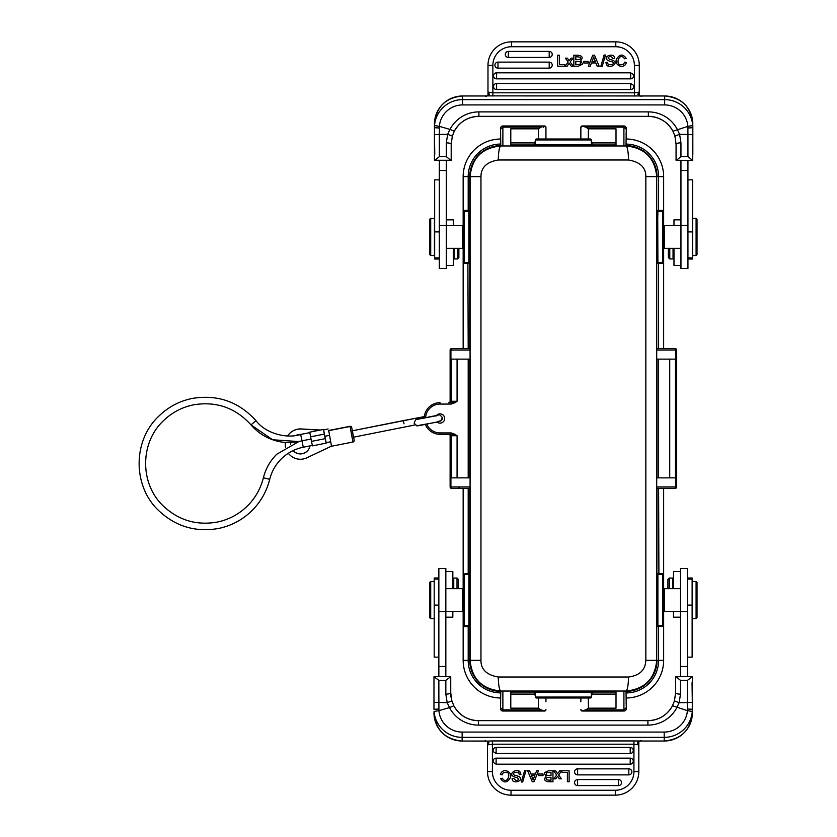 <?xml version="1.0" encoding="UTF-8"?>
<svg xmlns="http://www.w3.org/2000/svg" width="837" height="837" viewBox="0 0 837 837"><rect width="100%" height="100%" fill="white"/><g stroke="black" fill="none" stroke-linecap="round" stroke-linejoin="round"><path stroke-width="1.26" d="M556.668 775.041L553.571 770.804L555.59 770.804L557.609 773.754L559.65 770.804L561.658 770.804L558.614 774.968L561.439 778.839L559.378 778.839L557.651 776.265L555.758 778.839L553.78 778.839L556.668 775.041M557.16 776.945L557.651 776.265L557.16 776.945M577.603 785.598A3.013 3.013 0 0 1 574.58 782.585A3.013 3.013 0 0 1 577.603 779.561L618.47 779.561A3.013 3.013 0 0 1 619.066 785.535A3.013 3.013 0 0 1 618.47 785.598L577.603 785.598L577.603 779.561M577.603 774.884A3.013 3.013 0 0 1 574.58 771.871A3.013 3.013 0 0 1 577.603 768.858L628.828 768.858A3.013 3.013 0 0 1 629.424 774.832A3.013 3.013 0 0 1 628.828 774.884L577.603 774.884L577.603 768.858M496.121 764.181L493.422 762.497A3.013 3.013 0 0 1 496.121 758.144L630.209 758.144A3.013 3.013 0 0 1 630.805 764.118A3.013 3.013 0 0 1 630.209 764.181L496.121 764.181L496.121 758.144M496.121 753.467L493.422 751.783A3.013 3.013 0 0 1 496.121 747.441L630.209 747.441A3.013 3.013 0 0 1 630.805 753.415A3.013 3.013 0 0 1 630.209 753.478L496.121 753.467L496.121 747.441M520.3 772.373L520.938 774.507L519.285 774.654C519.379 770.26 510.424 772.917 514.326 775.062L518.856 776.422C525.437 780.586 511.825 785.096 512.139 778.504L513.813 778.379C515.613 780.89 517.276 781.099 518.814 778.996L517.193 777.625C504.387 775.334 517.58 766.828 520.3 772.373L517.883 770.804M545.944 776.673C543.579 779.393 544.489 781.109 548.674 781.789C544.489 781.109 543.579 779.404 545.944 776.673L544.322 772.771L548.361 770.804L552.964 770.804L552.964 781.789L548.674 781.789M503.267 772.771L502.127 774.863L503.267 772.771L505.998 772.174M487.511 743.811L487.511 741.854L487.511 744.899L492.397 744.187L492.397 771.641A18.623 18.623 0 0 0 511.02 790.264L615.31 790.264A18.623 18.623 0 0 0 633.933 771.641L633.933 744.187L638.819 744.899L637.344 742.785L639.395 741.122L641.613 741.017L633.933 740.944L633.933 744.187L492.397 744.187L492.397 740.944L633.933 740.944L633.933 744.187M485.742 740.442L484.717 741.017L486.935 741.122L488.986 742.785L487.511 744.899L487.511 771.641L487.511 744.313M487.5 741.645L486.747 741.132L492.397 740.944L492.397 744.187M486.747 741.132L462.139 741.038L462.139 737.366A28.165 28.06 180 0 1 434.058 711.44L438.923 710.644L438.86 692.209M492.397 771.641L487.511 771.641A23.509 23.509 0 0 0 511.02 795.15L615.31 795.15L511.02 795.15A23.509 23.509 0 0 1 487.511 771.641L487.511 741.844L488.714 743.12M638.819 744.009L638.819 771.641L638.819 741.844L637.616 743.12M633.933 771.641L638.819 771.641A23.509 23.509 0 0 1 615.31 795.15L615.31 790.264M638.83 741.645L639.761 741.101M641.477 741.038L664.191 741.017L641.613 741.038L640.598 740.442M638.84 741.498L637.344 742.785M687.449 708.991L692.366 709.305L692.366 712.957A28.165 28.06 -0 0 1 664.191 741.017L664.191 737.366L462.139 737.366L462.139 732.072L664.191 732.072A23.279 23.185 180 0 0 687.407 710.644L692.283 711.44L692.366 676.746L692.366 702.295L687.47 702.578L687.407 710.644L672.498 705.758L674.444 700.914L675.605 692.806A4.886 1.329 0 0 0 680.491 694.135L679.142 702.693L687.47 702.578L687.47 680.335L692.366 676.746M462.139 741.017A28.165 28.06 -0 0 1 433.974 712.957L434.058 711.44M453.842 705.769A27.705 27.6 -0 0 0 478.429 720.667C467.444 720.238 459.251 715.279 453.832 705.758L451.886 700.914L450.735 692.806A4.886 1.329 0 0 1 445.839 694.135L447.199 702.693L449.5 707.589L453.842 705.769L451.886 700.904L450.735 692.806L450.735 676.746L445.839 680.335L438.86 680.335L433.974 676.746L433.974 709.305L433.974 682.563M450.735 682.563L450.735 696.959M451.886 700.904L447.199 702.693L433.974 702.295M434.162 676.578L450.536 676.578M445.839 676.578L445.839 568.459L438.86 568.459L438.86 676.578M445.839 617.162L452.827 617.162L452.827 611.481M452.827 588.662L452.827 571.535L445.839 571.535M457.012 588.662L457.012 578.053L453.759 578.053L453.759 588.662M458.414 588.662L458.414 579.455L457.012 578.053M462.369 611.481L462.369 588.662L463.154 589.447L463.154 610.696L462.369 611.481L445.839 611.481M463.154 575.427L463.3 574.004L464.085 574.464A0.931 0.931 0 0 0 463.154 575.396L463.154 488.337M464.022 574.464L468.908 574.464L464.085 574.464L463.154 575.396L463.154 624.747A0.931 0.931 0 0 0 464.085 625.678L468.908 625.678L468.908 574.464A0.931 0.931 90 0 0 469.839 573.533L469.766 573.533A0.931 0.931 -90 0 1 468.835 574.464L464.085 574.464L464.085 625.678A0.931 0.931 0 0 1 463.154 624.747L463.154 660.362L468.197 660.362A32.591 32.591 0 0 0 472.884 677.206L472.926 677.29C479.434 687.282 488.641 692.492 500.547 692.931L500.547 691.372A31.011 31.011 0 0 1 469.766 660.362L480.961 660.362L480.961 176.638L470.091 176.638C471.89 158.026 482.122 147.804 500.777 145.973L510.79 145.973L510.79 128.825L538.411 128.825L541.037 127.14L502.88 127.14L502.88 145.973M463.3 574.004L468.197 573.533L467.893 574.464M450.118 486.004L450.118 486.935A1.392 1.392 90 0 0 451.509 488.337L470.059 488.337L470.091 477.864L451.321 477.864L451.321 435.721A1.392 1.276 90 0 0 450.044 434.33L449.636 434.33A1.392 1.276 -90 0 1 450.913 435.721L450.913 486.935L470.091 486.935L470.091 660.362C471.89 678.964 482.112 689.175 500.777 691.027L626.013 691.027C644.689 689.175 654.921 678.964 656.71 660.362L657.024 488.337M459.429 486.935A1.392 1.392 90.3 0 1 458.027 488.337A1.392 1.392 90.3 0 0 459.429 486.935M452.189 348.663L451.509 348.663A1.392 1.392 0 0 0 450.118 350.065L450.118 401.279A1.392 1.392 0 0 1 448.716 402.67L450.044 402.67A1.392 1.276 90 0 0 451.321 401.279L451.321 359.136L470.091 359.136L470.059 348.663L452.189 348.663A1.392 1.276 90 0 0 450.913 350.065L450.118 350.065M480.961 176.638C480.972 167.494 486.736 161.939 498.256 159.982C498.507 151.518 499.344 146.852 500.777 145.973L500.547 129.285L502.88 127.14L502.88 125.968L544.542 125.968A1.392 1.392 90 0 1 545.944 127.37L544.542 126.115L545.944 127.37L545.944 139.015M674.612 488.337A1.392 1.276 -90 0 0 675.888 486.935L656.71 486.935L656.742 488.337L675.292 488.337A1.392 1.392 -0 0 0 676.683 486.935L676.683 350.065A1.392 1.392 -90 0 0 675.292 348.663L656.742 348.663L656.71 176.638L656.71 359.136L675.469 359.136L675.469 477.864L656.71 477.864L656.71 660.362L645.84 660.362C645.379 669.998 639.625 675.553 628.545 677.018L498.245 677.018C486.621 674.957 480.856 669.401 480.961 660.362M498.256 159.982L628.545 159.982C640.179 162.043 645.934 167.588 645.84 176.638L656.71 176.638C654.911 158.036 644.678 147.825 626.013 145.973L623.921 145.973L623.921 127.14L626.254 129.285L626.254 128.302A2.323 2.323 0 0 0 623.921 125.968L624.758 126.125M628.545 159.982C628.294 151.539 627.457 146.873 626.013 145.973L500.777 145.973M626.254 129.285L626.013 145.941M626.254 145.628L626.254 144.069C638.16 144.508 647.367 149.718 653.864 159.71L653.917 159.794A32.591 32.591 0 0 1 658.604 176.638L657.024 176.638A31.011 31.011 0 0 0 626.254 145.628M626.055 127.37L625.584 126.669M580.857 139.015L580.857 127.402A1.392 1.392 0 0 1 582.259 125.968L623.921 125.968L623.921 127.14L585.764 127.14L582.259 126.115L580.857 127.402A1.392 1.392 0 0 1 582.259 125.968L582.259 126.115M626.254 138.074L626.107 133.763M545.944 697.985L545.944 701.72M580.857 701.72L580.857 697.985M590.399 139.015A0.931 0.931 0 0 1 591.33 139.946L591.33 144.801L535.46 144.801L535.46 139.946L536.391 139.015L590.399 139.015L591.33 139.946L590.399 139.015L588.348 139.015L588.39 128.825L585.764 127.14M588.39 128.825L616.011 128.825L616.011 145.973L623.921 145.973M535.46 144.801L534.529 145.732L592.261 145.628A0.931 0.931 -0 0 1 591.33 144.696L591.33 144.696M591.33 141.066L592.261 142.656L616.011 142.656M534.529 145.732L534.529 145.628A0.931 0.931 0 0 0 535.46 144.696L535.46 139.946L536.391 139.015A0.931 0.931 0 0 0 535.46 139.946L591.33 139.946M510.79 142.656L534.529 142.656L535.46 141.066L535.46 143.755L534.529 144.048L510.79 144.048M538.453 139.015L538.411 128.825M541.037 127.14L544.542 126.115M545.944 127.402L545.944 136.075M500.746 127.36L501.185 126.701M502.001 126.146L502.87 125.968A2.323 2.323 0 0 0 500.547 128.302L500.547 129.285M500.526 144.048L500.547 145.628A31.011 31.011 0 0 0 469.766 176.638L469.839 210.39L468.908 211.322L464.085 211.322L467.893 211.322L468.197 210.39L469.766 210.39A0.931 0.931 -90 0 1 468.835 211.322L468.908 262.536L464.085 262.536L464.085 211.322L463.154 210.39L463.154 176.638A37.634 37.634 0 0 1 500.547 139.005A37.634 37.634 0 0 0 463.154 176.638L468.197 176.638A32.591 32.591 0 0 1 500.526 144.048L500.547 145.293M469.839 210.39L469.839 263.467L463.154 263.467L463.154 348.663L463.154 210.39L468.197 210.39L468.197 176.638L470.091 176.638L470.091 350.065L450.913 350.065L450.913 401.279L457.075 401.279L455.129 402.67L451.143 404.072L451.143 402.67L457.075 401.279L457.075 359.136M463.154 212.253A0.931 0.931 0 0 1 464.085 211.322A0.931 0.931 0 0 0 463.154 212.253M463.154 247.511L463.154 226.304L462.369 225.519L462.369 248.338L463.154 247.553M469.766 348.663L469.766 263.467A0.931 0.931 -90 0 0 468.835 262.536L464.085 262.536L463.154 261.604L464.085 262.536L468.908 262.536A0.931 0.931 90 0 1 469.839 263.467M463.3 262.996L464.085 262.536M500.547 133.826L500.547 132.957L500.704 133.794M434.434 255.547L434.434 218.311L430.71 218.311L430.71 255.547L434.434 255.547M430.71 218.311L429.779 219.242L429.779 254.615L430.71 255.547M439.32 160.422L439.32 268.541L446.309 268.541L446.309 160.422M453.288 225.519L453.288 219.838L446.309 219.838M676.254 160.422L680.952 156.665L687.941 156.665L692.638 160.422L676.066 160.254L676.066 144.194L674.904 136.086L672.958 131.242L674.915 136.096L676.066 144.194A4.886 1.329 180 0 1 680.952 142.865L679.602 134.307L677.3 129.411A32.591 32.465 180 0 0 648.361 111.886L478.9 111.886A32.591 32.465 180 0 0 449.971 129.411L454.303 131.242L452.357 136.086L451.195 144.194L451.195 160.254L434.434 160.254L434.434 134.705L434.434 160.254M434.434 130.98L434.759 154.259M434.518 125.56A28.165 28.06 0 0 1 462.599 99.634L462.599 104.928A23.279 23.185 0 0 0 439.394 126.356L449.971 129.411L447.659 134.307L446.309 142.865A4.886 1.329 180 0 1 451.195 144.194L452.357 136.096L447.659 134.307L439.32 134.422L439.394 126.356L434.518 125.56L434.434 127.695L434.434 124.043A28.165 28.06 180 0 1 462.599 95.983L462.599 99.634L664.662 99.634L664.662 95.962L487.396 95.878L485.188 95.962L486.203 96.558M439.352 128.009L434.434 127.695L434.434 134.705L439.32 134.422L439.32 156.665L434.633 160.422M451.007 160.422L446.309 156.665L439.32 156.665M451.195 144.194L451.195 154.437M487.981 92.991L487.981 65.359L487.981 95.156L487.218 95.868M487.961 95.355L489.174 93.88L487.981 92.101L492.867 92.813L492.867 96.056L492.867 65.359L487.981 65.359A23.509 23.509 0 0 1 511.491 41.85L615.781 41.85A23.509 23.509 0 0 1 639.29 65.359L639.29 92.687M549.198 51.402A3.013 3.013 0 0 1 552.221 54.415A3.013 3.013 0 0 1 549.198 57.439L508.331 57.439A3.013 3.013 0 0 1 507.735 51.465A3.013 3.013 0 0 1 508.331 51.402L549.198 51.402L549.198 57.439M549.198 62.116A3.013 3.013 0 0 1 552.221 65.129A3.013 3.013 0 0 1 549.198 68.142L497.973 68.142A3.013 3.013 0 0 1 497.377 62.168A3.013 3.013 0 0 1 497.973 62.116L549.198 62.116L549.198 68.142M630.679 72.819L633.379 74.503A3.013 3.013 0 0 1 630.669 78.856L496.592 78.856A3.013 3.013 0 0 1 495.996 72.882A3.013 3.013 0 0 1 496.592 72.819L630.679 72.819L630.669 78.856M630.679 83.533L633.379 85.217A3.013 3.013 0 0 1 630.669 89.559L496.592 89.559A3.013 3.013 0 0 1 495.996 83.585A3.013 3.013 0 0 1 496.592 83.522L630.679 83.533L630.669 89.559M569.641 60.055L569.15 60.735L569.641 60.055L569.15 60.735L567.413 58.161L565.362 58.161L568.187 62.032L565.142 66.196L567.141 66.196L569.181 63.246L571.2 66.196L573.23 66.196L570.133 61.959L573.021 58.161L571.043 58.161L569.641 60.055M606.501 64.627L605.862 62.493L607.516 62.346C607.421 66.74 616.367 64.083 612.464 61.938L607.944 60.578C601.364 56.414 614.975 51.904 614.661 58.496L612.977 58.621C611.188 56.11 609.514 55.901 607.986 58.004L609.598 59.375C622.414 61.666 609.221 70.172 606.501 64.627L608.917 66.196M580.857 60.327C583.222 57.607 582.311 55.891 578.126 55.211C582.311 55.891 583.222 57.596 580.857 60.327L582.479 64.229L578.44 66.196L573.837 66.196L573.837 55.211L578.126 55.211M623.534 64.229L624.674 62.137L623.534 64.229L620.803 64.826M639.29 93.189L639.29 95.146L639.29 92.101L634.394 92.813L634.394 65.359A18.623 18.623 0 0 0 615.781 46.736L615.781 41.85A23.509 23.509 0 0 1 639.29 65.359A23.509 23.509 0 0 0 615.781 41.85M639.301 95.355L637.815 94.215L639.29 92.101L639.29 65.359L634.394 65.359M641.058 96.558L642.084 95.983L640.221 95.899M639.29 65.359L639.29 95.156L638.087 93.88M489.174 93.88L487.396 95.878L485.314 95.962M487.961 95.502L489.457 94.215M692.827 125.54L692.827 127.695L692.743 125.56L687.868 126.356L687.941 134.475L679.602 134.307L674.915 136.096M692.638 160.422L692.827 127.695L692.827 154.437M692.827 134.705L687.941 134.475L687.941 156.665M680.952 160.422L680.952 268.541L687.941 268.541L687.941 160.422M680.952 219.838L673.973 219.838L673.973 225.519M673.973 248.338L673.973 265.465L680.952 265.465M669.778 248.338L669.778 258.947L673.042 258.947L673.042 248.338M668.386 248.338L668.386 257.545L669.778 258.947M664.432 225.519L664.432 248.338L663.647 247.553L663.647 226.304L664.432 225.519L680.952 225.519M626.254 139.005A37.634 37.634 0 0 1 663.647 176.638L663.647 348.663L657.024 348.663M663.647 210.39L663.647 211.322L663.647 210.39L658.604 210.39L658.907 211.322L662.716 211.322L662.716 262.536A0.931 0.931 0 0 0 663.647 261.604L662.716 262.536L663.647 263.467L658.604 263.467L658.604 348.663M663.49 210.861L662.716 211.322A0.931 0.931 0 0 1 663.647 212.253M658.907 211.322L657.892 211.322L657.736 218.823L657.892 262.536L662.716 262.536L657.955 262.536A0.931 0.931 90 0 0 657.024 263.467L658.604 263.467L658.907 262.536M664.578 348.663L674.612 348.663A1.392 1.276 -90 0 1 675.888 350.065L656.71 350.065L656.742 348.663M676.683 486.935A1.392 1.392 0 0 1 675.292 488.337A1.392 1.392 0 0 0 676.683 486.935L675.888 486.935L675.888 350.065L676.683 350.065M663.647 488.337L663.647 573.533L663.647 488.337M663.49 574.004L657.955 574.464A0.931 0.931 90 0 1 657.024 573.533L663.647 573.533L663.647 660.362A37.634 37.634 0 0 1 626.254 697.995M663.647 589.489L663.647 610.696L664.432 611.481L664.432 588.662L663.647 589.447M663.49 626.139L657.024 626.61A0.931 0.931 90 0 1 657.955 625.678L663.49 626.139L663.647 624.716M663.647 575.396L662.716 574.464L662.716 625.678A0.931 0.931 0 0 0 663.647 624.747A0.931 0.931 0 0 1 662.716 625.678L658.907 625.678L658.604 626.61L658.604 660.362L663.647 660.362M626.254 691.372A31.011 31.011 0 0 0 657.024 660.362L658.604 660.362A32.591 32.591 0 0 1 626.285 692.952L626.254 691.571M628.545 677.018C628.294 685.482 627.457 690.148 626.013 691.027L616.011 691.027L616.011 708.175L588.39 708.175L588.348 697.985L590.399 697.985L536.391 697.985L535.46 697.054L535.46 692.199L591.33 692.199L591.33 697.054A0.931 0.931 -90 0 1 590.399 697.985L591.33 697.054L590.399 697.985M498.245 677.018C498.507 685.461 499.354 690.127 500.777 691.027L500.547 707.715L502.88 709.86L541.037 709.86L538.411 708.175L510.79 708.175L510.79 691.027L500.777 691.059M500.547 691.08L500.547 708.698A2.323 2.323 0 0 0 502.88 711.031L502.043 710.875M500.746 709.63L501.217 710.331M545.944 709.63L545.944 709.598A1.392 1.392 -170.9 0 1 544.542 711.031L545.944 709.598A1.392 1.392 -170.9 0 1 544.542 711.031L502.88 711.031L502.88 691.027M544.542 710.885L541.037 709.86M510.79 692.952L534.529 692.952L535.46 693.245L535.46 695.934L534.529 694.344L534.529 691.268L592.261 691.268L591.33 692.199L591.33 697.054L535.46 697.054A0.931 0.931 90 0 0 536.391 697.985A0.931 0.931 90 0 1 535.46 697.054L536.391 697.985L538.453 697.985L538.411 708.175M500.547 703.174L500.547 704.043L500.693 703.237M500.547 697.995A37.634 37.634 0 0 1 463.154 660.362A37.634 37.634 0 0 0 500.547 697.995M469.839 573.533L469.766 626.61A0.931 0.931 -90 0 0 468.835 625.678L467.893 625.678L468.197 626.61L463.154 626.61L464.085 625.678M452.189 488.337A1.392 1.276 90 0 1 450.913 486.935L450.118 486.935L450.118 435.721A1.392 1.392 -90.6 0 0 448.716 434.33L449.636 434.33M449.636 402.67L448.716 402.67A1.392 1.392 -91.3 0 0 450.118 401.279L450.913 401.279A1.392 1.276 -90 0 1 449.636 402.67L450.044 402.67M424.202 418.082A15.83 15.83 0 0 1 440.021 402.67A15.83 15.83 0 0 0 424.202 418.082A15.83 15.83 0 0 1 440.021 402.67L440.021 404.072L451.143 404.072M450.118 435.721L457.075 435.721L451.143 434.33L440.021 434.33A15.83 15.83 0 0 1 425.374 424.495A15.83 15.83 0 0 0 440.021 434.33L448.716 434.33M426.776 424.213A14.428 14.428 0 0 0 440.021 432.928L440.021 434.33L440.021 432.928L451.143 432.928L451.143 434.33L450.044 434.33M451.143 432.928L455.129 434.33L454.679 435.031M468.197 477.864L468.197 359.136M437.071 422.099A4.656 4.656 0 0 0 444.677 418.5A4.656 4.656 0 0 0 436.412 415.57M436.642 415.298L436.119 415.968L437.699 415.131L436.642 415.298M422.559 417.966A4.656 4.656 45.4 0 1 424.38 416.104A4.656 4.656 45.4 0 0 423.396 416.847L423.689 416.554A4.656 4.656 -134.6 0 1 424.39 415.989A4.656 4.656 -134.6 0 0 423.689 416.554L423.396 416.847A4.656 4.656 45.4 0 0 422.559 417.966M534.529 694.344L510.79 694.344M626.254 707.715L626.254 708.698A2.323 2.323 0 0 1 623.921 711.031L582.259 711.031A1.392 1.392 -90.4 0 1 580.857 709.63L582.259 710.885L585.764 709.86L623.921 709.86L626.254 707.715L626.024 691.059M623.921 691.027L623.921 711.031L624.789 710.864M625.605 710.31L626.055 709.65M626.086 703.195L626.254 704.043M585.764 709.86L588.39 708.175M616.011 694.344L592.261 694.344L591.33 695.934M658.604 359.136L658.604 477.864M676.683 486.004L676.683 350.996M656.961 210.39A0.931 0.931 -90 0 0 657.892 211.322L662.831 211.332M662.799 574.464L657.892 574.464L657.892 625.678A0.931 0.931 -90 0 0 656.961 626.61M692.366 581.453L692.366 618.689L696.091 618.689L696.091 581.453L692.366 581.453M696.091 618.689L697.022 617.758L697.022 582.385L696.091 581.453M687.47 676.578L687.47 568.459L680.491 568.459L680.491 676.578M673.503 611.481L673.503 617.162L680.491 617.162M692.366 706.02L692.042 682.741M675.605 682.563L675.605 692.806L675.605 676.746L692.168 676.578M675.794 676.578L680.491 680.335L687.47 680.335M675.605 692.806L674.444 700.904L672.488 705.769A27.705 27.6 -0 0 1 647.901 720.667L647.901 720.667C658.886 720.238 667.089 715.279 672.498 705.758M674.444 700.904L679.142 702.693L676.83 707.589A32.591 32.465 -0 0 1 647.901 725.114L478.429 725.114A32.591 32.465 -0 0 1 449.5 707.589L438.923 710.644A23.279 23.185 180 0 0 462.139 732.072M687.47 657.139L692.126 657.139L692.126 577.99L687.47 577.99M680.491 571.535L673.503 571.535L673.503 588.662M672.571 588.662L672.571 578.053L669.318 578.053L669.318 588.662M669.318 578.053L667.916 579.455L667.916 588.662M687.941 259.01L692.597 259.01L692.597 179.861L687.941 179.861M697.022 249.52L697.022 235.783M696.091 218.311L697.022 219.242L697.022 254.615L696.091 255.547L696.091 218.311L692.597 218.311M672.958 131.242C667.549 121.721 659.347 116.761 648.361 116.353L648.361 116.353A27.705 27.6 180 0 1 672.958 131.231L687.868 126.356A23.279 23.185 0 0 0 664.662 104.928L462.599 104.928M452.357 136.096L454.303 131.231A27.705 27.6 180 0 1 478.9 116.333L478.9 116.333C467.914 116.761 459.712 121.721 454.303 131.242M588.359 66.196L592.732 55.211L594.511 55.211L599.166 66.196L597.189 66.196L595.892 62.953L591.445 62.953L590.221 66.196L588.359 66.196M591.979 61.519L595.327 61.519L593.611 57.01A13.476 13.476 0 0 1 593.119 58.569L591.979 61.519L593.119 58.569M557.672 55.211L557.672 66.196L564.891 66.196L564.891 64.658L559.419 64.658L559.419 55.211L557.672 55.211M600.809 66.385L604.115 55.033L605.496 55.033L602.201 66.385L600.809 66.385M579.413 64.606L580.219 64.334L580.501 61.833L575.814 61.258L575.814 64.658L580.219 64.334M575.814 59.709L575.814 56.759C580.533 56.853 581.809 57.784 579.633 59.532L575.814 59.709M577.635 64.658L575.814 64.658M624.674 62.137L626.421 62.566C624.078 69.921 614.107 65.296 616.388 59.427C619.568 53.997 622.854 53.652 626.233 58.391L624.517 58.778C619.84 51.57 615.226 63.874 620.102 64.595M583.766 62.984L583.766 61.383L588.244 61.383L588.244 62.984L583.766 62.984M439.32 179.861L434.665 179.861L434.665 259.01L439.32 259.01M446.309 265.465L453.288 265.465L453.288 248.338M454.219 248.338L454.219 258.947L457.483 258.947L457.483 248.338M457.483 258.947L458.875 257.545L458.875 248.338M438.86 577.99L434.204 577.99L434.204 657.139L438.86 657.139M429.779 587.48L429.779 601.217M430.71 618.689L429.779 617.758L429.779 582.385L430.71 581.453L430.71 618.689L434.204 618.689M538.442 770.804L534.069 781.789L532.29 781.789L527.624 770.804L529.612 770.804L530.899 774.047L535.356 774.047L536.58 770.804L538.442 770.804M534.822 775.481L531.464 775.481L533.19 779.99A13.476 13.476 0 0 1 533.682 778.431L534.822 775.481L533.682 778.431M569.129 781.789L569.129 770.804L561.899 770.804L561.899 772.342L567.381 772.342L567.381 781.789L569.129 781.789M525.992 770.615L522.686 781.967L521.305 781.967L524.6 770.615L525.992 770.615M547.377 772.394L546.582 772.666L546.299 775.167L550.987 775.742L550.987 772.342L546.582 772.666M550.987 777.291L550.987 780.241C546.258 780.147 544.992 779.216 547.168 777.468L550.987 777.291M549.156 772.342L550.987 772.342M502.127 774.863L500.38 774.434C502.723 767.079 512.694 771.704 510.413 777.573C507.232 783.003 503.947 783.348 500.557 778.609L502.273 778.222C506.95 785.43 511.564 773.126 506.699 772.405M543.025 774.016L543.025 775.617L538.557 775.617L538.557 774.016L543.025 774.016M440.032 420.854L436.203 422.277L416.575 425.782M438.033 415.183L417.15 419.358L437.207 415.602M301.99 440.837L303.266 447.23C294.833 448.967 287.53 452.838 281.368 458.843C275.593 464.598 271.711 471.43 269.723 479.329L263.393 477.77C260.652 488.693 255.295 498.13 247.313 506.071C238.796 514.368 228.71 519.725 217.055 522.121C196.161 525.688 178.051 520.133 162.744 505.464C139.706 483.273 139.978 442.721 163.309 420.875C171.836 412.568 181.922 407.221 193.577 404.815C216.354 401.09 235.49 407.776 250.995 424.882C256.572 431.337 263.247 436.098 271.01 439.163C278.606 441.967 287.196 444.165 302.094 440.817L300.598 434.466L309.784 432.635M328.512 431.494L328.502 430.636M328.094 428.973L323.532 429.894L326.085 442.668L330.437 441.8M326.137 442.658L323.584 429.883M326.179 443.129L312.483 445.859L311.469 441.392L325.164 438.661M323.438 429.433L309.742 432.164L311.469 441.392M352.231 430.804L353.476 437.196M331.442 446.163A1.392 1.392 -147.2 0 0 331.431 446.173L306.855 457.808A15.129 15.118 32.8 0 1 288.326 453.277M354.061 440.398A1.392 1.392 32.8 0 1 353.863 441.423L353.988 441.235A1.392 1.392 -147.2 0 0 354.187 440.21L351.676 427.414A1.392 1.392 -147.2 0 0 350.033 426.315L328.606 430.5M320.487 430.019L301.268 428.952A15.129 15.118 -147.2 0 0 287.719 435.857L287.656 435.941A15.129 15.118 32.8 0 1 301.205 429.036L320.111 430.092M308.623 449.396A9.772 9.772 32.8 0 1 293.17 450.578M290.669 444.552A9.772 9.772 32.8 0 1 290.784 442.491M328.481 430.563A1.392 1.392 -147.2 0 0 328.711 430.532L331.494 446.247L352.952 442.041L350.033 426.315A1.392 1.392 0 0 1 351.676 427.414M285.584 447.303A15.129 15.118 32.8 0 1 285.344 442.396M301.006 434.393A9.772 9.772 -147.2 0 0 295.848 435.481M290.742 442.501A9.772 9.772 -147.2 0 0 290.606 444.583M293.065 450.63A9.772 9.772 -147.2 0 0 309.993 445.88M487.49 741.498L488.986 742.785M638.819 771.641A23.509 23.509 0 0 1 615.31 795.15M511.02 790.264L511.02 795.15A23.509 23.509 0 0 1 487.511 771.641M692.283 711.44A28.165 28.06 180 0 1 664.191 737.366L664.191 732.072M445.839 694.135L445.839 680.335M438.86 680.335L438.86 702.525M445.839 611.648L438.86 611.648M445.839 666.493L438.86 666.493M468.197 488.337L468.197 573.533L469.766 573.533L469.766 488.337M470.091 477.864L470.091 359.136M645.84 660.362L645.84 176.638M616.011 145.628L592.261 145.628L592.261 144.048L616.011 144.048M534.529 142.656L534.529 145.628L510.79 145.628M592.261 142.656L592.261 144.048L591.33 143.755M591.33 144.801L592.261 145.732M543.611 125.968L543.611 127.37M500.547 128.302A2.323 2.323 0 0 1 502.88 125.968M463.3 210.861L463.154 212.284M467.893 262.536L468.197 348.663M446.309 156.665L446.309 142.865M439.32 144.791L439.32 134.422M462.599 95.983L485.188 95.983L462.599 95.962C445.493 97.626 436.108 106.99 434.434 124.043M487.981 65.359A23.509 23.509 0 0 1 511.491 41.85L511.491 46.736L615.781 46.736M492.867 92.813L634.394 92.813L634.394 96.056L634.394 92.813M492.867 65.359A18.623 18.623 0 0 1 511.491 46.736M639.301 95.502L637.815 94.215M664.662 104.928L664.662 99.634A28.165 28.06 0 0 1 692.743 125.56M641.937 95.962L664.662 95.962C681.768 97.626 691.153 106.99 692.827 124.043L692.827 124.043A28.165 28.06 180 0 0 664.662 95.983M680.952 142.865L680.952 156.665M680.952 225.352L687.941 225.352M680.952 170.507L687.941 170.507M658.907 574.464L658.604 488.337M662.716 625.678L657.955 625.678M662.716 574.464L657.892 574.464A0.931 0.931 -90 0 1 656.961 573.533M468.197 626.61L468.197 660.362L469.766 660.362L469.766 626.61L468.197 626.61M469.839 626.61A0.931 0.931 90 0 0 468.908 625.678M450.118 401.279A1.392 1.392 0 0 1 448.716 402.67M439.77 434.33L440.021 434.33A15.83 15.83 0 0 1 425.374 424.495M455.129 434.33L457.075 435.721L457.075 477.864M425.604 417.799A14.428 14.428 0 0 1 440.021 404.072M455.129 402.67L454.679 401.969M469.766 359.136L469.766 477.864M417.673 419.128L420.31 418.51A3.254 2.929 -103.2 0 1 421.712 418.552A3.254 2.929 -103.2 0 0 420.31 418.51L417.673 419.128A3.254 2.929 76.8 0 1 418.741 419.096A3.254 2.929 76.8 0 0 417.673 419.128C416.69 418.207 415.508 419.578 414.127 423.24L416.962 425.845L418.96 425.677L439.718 421.471L441.706 420.226M436.694 415.497A3.254 2.992 -99.2 0 1 437.699 415.131A3.254 2.992 -99.2 0 0 436.694 415.497M404.009 423.836L403.444 420.572L352.136 430.825L423.459 416.784L403.444 420.572L404.009 423.836M510.79 691.372L534.529 691.372A0.931 0.931 180 0 1 535.46 692.304L535.46 693.245M535.46 692.199L534.529 691.268M592.261 691.268L616.011 691.372M582.259 710.885L582.259 711.031A1.392 1.392 -90.4 0 1 580.857 709.63M591.33 692.304L591.33 692.304A0.931 0.931 180 0 1 592.261 691.372L592.261 692.952L591.33 693.245M616.011 692.952L592.261 692.952L592.261 694.344M656.71 359.136L656.71 477.864M657.024 477.864L657.024 359.136M669.726 477.864L669.726 359.136M663.647 176.638L658.604 176.638L658.604 210.39L657.024 210.39A0.931 0.931 90 0 0 657.955 211.322M657.892 262.536A0.931 0.931 -90 0 0 656.961 263.467M680.491 680.335L680.491 694.135M647.901 725.114L647.901 720.647L478.429 720.647L478.429 725.114M438.891 708.991L433.974 709.305L433.974 706.03M687.47 666.493L680.491 666.493M687.47 611.648L680.491 611.648M687.47 605.088L692.126 605.088M692.597 231.912L687.941 231.912M687.909 128.009L692.827 127.695L692.827 130.97M478.9 111.886L478.9 116.353L648.361 116.353L648.361 111.886M508.331 51.402L508.331 57.439M497.973 62.116L497.973 68.142M496.592 72.819L496.592 78.856M496.592 83.533L496.592 89.559M439.32 170.507L446.309 170.507M439.32 225.352L446.309 225.352M439.32 231.912L434.665 231.912M434.204 605.088L438.86 605.088M618.47 785.598L618.47 779.561M628.828 774.884L628.828 768.858M630.209 764.181L630.209 758.144M630.209 753.467L630.209 747.441M263.393 477.77L263.393 477.77C265.685 468.678 270.142 460.821 276.785 454.209L298.819 441.58L272.611 439.76L250.995 424.882L255.976 420.676C238.786 401.708 217.557 394.29 192.29 398.422C179.369 401.09 168.185 407.023 158.737 416.23C132.853 440.461 132.549 485.439 158.099 510.036C175.079 526.306 195.157 532.468 218.331 528.513C231.253 525.856 242.437 519.913 251.895 510.716C260.736 501.897 266.679 491.434 269.723 479.329M324.254 434.1L310.558 436.83M303.266 447.23L312.347 445.42M354.187 440.21L353.591 437.176L354.187 440.21A1.392 1.392 0 0 1 353.988 441.235M328.449 430.71L349.908 426.514A1.392 1.392 32.8 0 1 351.55 427.613M352.963 442.041L353.863 441.423A1.392 1.392 32.8 0 1 352.963 442.041L331.494 446.247M433.974 712.957C435.648 730.01 445.033 739.374 462.139 741.038L484.853 741.038M664.191 741.038C681.297 739.374 690.692 730.01 692.366 712.957M452.827 583.18L453.759 583.18M464.085 574.464L468.908 574.464M626.16 127.642L625.427 126.513M467.893 211.322L468.835 211.322M463.154 262.536L463.154 261.583M446.309 225.519L462.369 225.519M446.309 248.338L462.369 248.338M673.973 253.82L673.042 253.82M663.647 211.322L663.647 212.274M500.641 709.357L501.373 710.487M463.154 625.678L463.154 624.726M440.785 421.053L442.313 417.6C440.304 414.87 438.766 414.043 437.699 415.131C438.766 414.043 440.304 414.87 442.313 417.6L442.187 419.358M439.289 421.482L438.734 421.566M419.159 425.478L418.406 425.667L419.159 425.478M424.307 417.485L420.31 418.51L424.307 417.485M415.047 424.945L353.392 437.217L415.047 424.945M583.19 711.031L582.259 711.031M663.647 574.464L663.647 575.417M680.491 611.481L664.432 611.481M680.491 588.662L664.432 588.662M687.47 579.12L692.126 579.12M673.503 583.18L672.571 583.18M680.952 248.338L664.432 248.338M692.597 257.88L687.941 257.88M696.091 255.547L692.597 255.547M439.32 257.88L434.665 257.88M453.288 253.82L454.219 253.82M445.839 588.662L462.369 588.662M434.204 579.12L438.86 579.12M430.71 581.453L434.204 581.453M302.094 440.817L310.998 439.038M324.787 436.286L329.182 435.407M300.598 434.466C286.997 438.944 265.957 433.775 255.976 420.676M328.554 430.5L350.044 426.315"/></g></svg>
